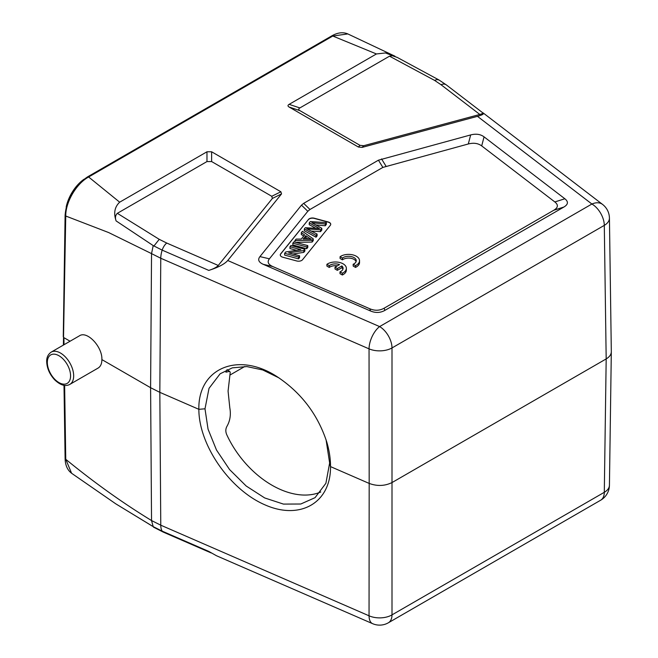 <?xml version="1.0" encoding="UTF-8"?>
<svg xmlns="http://www.w3.org/2000/svg" width="658" height="658" viewBox="0 0 658 658"><rect width="100%" height="100%" fill="white"/><g stroke="black" fill="none" stroke-linecap="round" stroke-linejoin="round"><path stroke-width="0.99" d="M340.087 256.71L342.431 258.059A7.674 4.433 180 0 1 350.994 256.513A7.674 4.433 180 0 1 356.249 260.716A7.674 4.433 180 0 1 353.165 264.261L355.509 265.618A10.964 6.325 0 0 0 359.531 260.716A10.964 6.325 0 0 0 352.252 254.753A10.964 6.325 0 0 0 340.087 256.71L340.087 258.504L342.431 259.852A7.674 4.433 180 0 1 350.245 258.183A7.674 4.433 180 0 1 356.085 261.613M353.165 264.261L353.165 266.054L355.509 267.403A10.964 6.325 0 0 0 359.531 262.501L359.531 260.716M308.462 219.451A4.384 2.533 180 0 1 314.294 218.226L328.194 221.968A4.384 2.533 180 0 1 330.727 224.263A4.384 2.533 180 0 1 330.316 225.332L302.524 259.745A4.384 2.533 180 0 1 296.7 260.963L282.792 257.22A4.384 2.533 180 0 1 280.259 254.926A4.384 2.533 180 0 1 280.67 253.856L308.462 219.451L280.67 254.037A4.384 2.533 0 0 0 280.267 255.016M384.149 308.191C379.65 310.699 374.863 310.897 369.804 308.767L272.749 266.539C268.135 264.475 267.025 261.892 269.41 258.816L307.804 211.284L309.984 209.483L382.866 167.412L468.307 143.979C473.645 142.605 478.103 143.247 481.697 145.912L554.834 201.94C558.51 204.868 558.173 207.624 553.83 210.223L384.149 308.191L384.848 310.403C380.349 312.912 375.57 313.109 370.503 310.979L263.266 264.327C258.66 262.254 257.541 259.68 259.935 256.604L301.487 205.148L303.667 203.347L378.44 160.182L470.676 134.931C476.005 133.549 480.472 134.191 484.058 136.856L564.868 198.765C568.545 201.693 568.216 204.449 563.865 207.048L384.848 310.403M335.012 267.206L337.332 268.546L341.864 265.931A7.674 4.433 180 0 1 343.073 268.324A7.674 4.433 180 0 1 339.997 271.869L342.333 273.218A10.964 6.325 0 0 0 346.355 268.324A10.964 6.325 0 0 0 339.084 262.361A10.964 6.325 0 0 0 326.911 264.319L329.255 265.668A7.674 4.433 180 0 1 339.536 264.59L335.012 267.206L335.012 268.99L337.332 270.331L341.864 267.724A7.674 4.433 180 0 1 342.908 269.212M326.911 264.319L326.911 266.103L329.255 267.461A7.674 4.433 180 0 1 337.381 265.832M339.997 271.869L339.997 273.662L342.333 275.011A10.964 6.325 0 0 0 346.355 270.109L346.355 268.324M64.632 385.407L65.751 459.292L71.607 473.275L115.792 503.847L153.199 526.622M208.783 551.412L216.49 555.747L372.609 623.669A17.536 8.62 -66.5 0 1 369.048 615.806L160.766 525.183L151.537 520.552L153.199 526.63L162.181 531.138L208.783 551.412M609.431 218.152A17.536 17.536 0 0 0 602.563 204.416A17.536 11.433 -52.5 0 0 591.896 204.021L477.461 116.343L362.097 147.4L358.38 147.022L289.125 107.04C287.636 106.144 287.636 105.255 289.125 104.359L376.434 53.956L332.792 36.034A2.196 1.267 -120 0 0 331.698 35.927L87.539 176.887C74.066 186.115 66.59 198.856 65.109 215.117A2.196 1.267 -179.1 0 0 65.751 216.03L63.39 345.08M396.93 57.254L439.009 79.996L446.338 84.907L482.725 112.789C483.211 113.225 482.24 113.785 479.822 114.451L363.709 145.714L359.992 145.336L299.867 110.618C298.378 109.73 298.378 108.833 299.867 107.937L389.511 56.185L392.267 55.724L397.292 57.435M477.461 116.343C482.298 115.01 484.23 113.9 483.26 113.012L482.585 112.683M208.783 270.405L162.181 250.13A8.768 4.31 -66.5 0 1 166.754 243.057L218.259 265.462C216.671 267.255 213.505 268.908 208.783 270.405C218.234 267.403 224.559 264.105 227.742 260.519L281.534 193.913L280.884 191.774L211.629 151.784L206.974 151.784L119.674 202.187C114.632 206.933 113.439 213.176 116.112 220.915L153.207 245.599L162.181 250.13A17.536 8.62 113.5 0 0 160.766 258.249L369.048 348.863A17.536 9.96 -0.1 0 0 392.004 347.942L392.004 614.876A17.536 10.289 -179.9 0 1 369.048 615.806L369.179 483.424L330.497 466.596C330.99 502.539 300.328 520.511 265.108 504.916C229.889 489.865 198.823 445.038 198.856 409.317L159.828 392.341L150.6 387.71L101.883 359.589C101.858 363.709 100.6 366.531 98.108 368.069M116.112 220.915C114.977 217.79 115.389 215.256 117.338 213.324L206.974 161.564L211.629 161.564L271.754 196.281L272.404 198.42L218.259 265.462M66.178 207.056A29.388 16.968 -60 0 1 84.068 179.206M230.127 374.961L244.809 366.481M225.974 371.425L227.01 371.943L229.617 371.342L230.242 372.288L228.071 391.123L229.815 407.878C231.04 414.647 230.103 420.758 227.01 426.22C225.538 428.802 225.447 431.615 226.739 434.667A78.039 50.888 -127.5 0 0 320.8 491.97M227.199 369.623A78.039 50.888 -127.5 0 0 226.739 370.207L225.891 372.165L227.01 371.943M204.992 408.807L208.051 429.164L216.49 450.031L229.56 469.541L246.174 485.999L264.705 497.95L283.466 504.094L300.772 504.012L315.034 497.678L325.899 483.276L329.633 463.035L330.497 466.596M329.642 463.026L326.08 439.848M278.976 377.898L262.756 369.961L246.857 366.58L232.307 367.855L220.126 373.793L209.014 388.36L205 408.799L198.848 409.317C198.025 368.11 238.254 351.29 277.002 376.623C301.175 392.629 317.773 414.458 326.796 442.102C329.304 450.598 330.546 458.758 330.513 466.604M611.315 351.882L609.431 485.275A17.536 10.133 -179.2 0 1 604.299 492.307L606.183 358.914L604.299 225.373A17.536 10.125 60 0 0 591.896 204.021L379.6 326.59A17.536 8.62 -66.5 0 0 369.048 348.863L369.179 483.424C377.231 486.385 384.881 486.073 392.135 482.495L606.183 358.914C609.489 356.949 611.2 354.588 611.315 351.841L611.315 351.676M153.199 245.623L151.537 253.618L108.66 232.562L65.751 216.03C65.504 202.187 76.394 183.557 88.633 176.994L119.674 202.187M394.981 56.201L347.827 33.928L332.792 36.034L88.633 176.994A2.196 1.267 -120 0 0 87.539 176.887M306.677 228.811L320.528 229.856L321.811 228.268L313.94 223.852A158.257 91.372 0 0 0 311.785 222.733A489.437 282.57 0 0 0 325.266 223.991L326.343 222.651L310.305 221.54L309.227 222.889A2200.385 1270.384 180 0 1 318.118 227.841A30.062 17.355 0 0 0 319.5 228.573A4513.296 2605.729 0 0 0 305.345 227.693L304.317 228.959L316.029 235.424L317.098 234.1L309.416 230.136A63.966 36.93 0 0 0 306.793 228.828M317.098 234.1L317.098 235.893L316.029 237.217L304.317 230.744L304.317 228.959M316.029 237.217L316.029 235.424M321.811 228.268L321.811 230.061L320.528 231.641L320.528 229.856M320.528 231.641L311.283 231.098M326.343 222.651L326.343 224.444L325.266 225.776L325.266 223.991M325.266 225.776A489.437 282.57 180 0 1 315.865 224.929M309.227 222.889L309.227 224.674A2200.385 1270.384 0 0 1 315.799 228.334M292.826 243.189L306.735 246.931L307.796 245.615L293.887 241.873L292.826 243.189L292.826 244.973L306.735 248.724L306.735 246.931M306.735 248.724L307.796 247.408L307.796 245.615M308.133 239.076L305.822 237.497L305.822 235.704L308.972 237.859A16.771 9.681 0 0 0 311.242 239.142A112.46 64.928 0 0 0 303.099 239.076L305.822 235.704M305.822 237.497L304.555 239.06M301.298 232.693L304.629 234.922L301.274 239.076L296.125 239.101L294.916 240.598L312.106 240.277L313.257 238.862L302.425 231.303L301.298 232.693L301.298 234.487L303.692 236.082M294.916 242.144L294.916 240.598M313.257 238.862L313.257 240.647L312.106 242.07L312.106 240.277M312.106 242.07L295.755 242.374M289.948 246.75L300.879 249.695L285.736 251.965L284.643 253.314L298.551 257.064L299.571 255.798L288.648 252.861L303.782 250.583L304.876 249.234L290.968 245.492L289.948 246.75L289.948 248.543L296.61 250.336M299.571 255.798L299.571 257.591L298.551 258.849L284.643 255.107L284.643 253.314M298.551 258.849L298.551 257.064M304.876 249.234L304.876 251.027L303.782 252.376L303.782 250.583M303.782 252.376L292.917 254.013M330.727 224.353A4.384 2.533 0 0 0 328.194 222.149L314.294 218.407A4.384 2.533 0 0 0 308.462 219.624M397.547 57.567L385.456 52.944L376.434 53.956M70.077 341.222L63.908 337.661L64.015 344.718M79.478 335.794C87.152 330.522 102.5 346.815 101.883 359.589M63.999 385.317L65.109 458.412A2.196 1.267 179.1 0 0 65.751 459.292C94.365 482.701 122.964 503.123 151.537 520.552L150.6 387.71L151.537 253.618L160.766 258.249L159.828 392.341L160.766 525.183A17.536 8.62 113.5 0 0 162.181 531.138A8.768 4.31 -66.5 0 0 163.25 532.1L153.454 527.116M337.332 268.546L337.332 270.331M341.864 265.931L341.864 267.724M342.333 273.218L342.333 275.011M329.255 265.668L329.255 267.461M342.431 258.059L342.431 259.852M355.509 265.618L355.509 267.403M115.964 503.946L152.492 526.227M299.867 110.618L289.125 107.04M358.38 147.022L359.992 145.336M363.709 145.714L362.097 147.4M479.822 114.451L441.008 84.709A8.768 5.716 -52.5 0 1 446.321 84.898M441.008 84.709L434.56 80.375L389.511 56.185M289.125 104.359L299.867 107.937M281.534 193.913L272.404 198.42M271.754 196.281L280.884 191.774M227.742 260.519L379.6 326.59A17.536 10.125 -120 0 1 392.004 347.942L604.299 225.373A17.536 10.109 -0.8 0 0 609.431 218.111M600.664 500.212A17.536 10.125 60 0 0 604.299 492.307L392.004 614.876A17.536 10.125 -120 0 1 388.368 622.781L600.664 500.212A17.536 17.536 0 0 0 609.431 485.209M153.906 246.034L159.244 239.331L166.754 243.057M117.338 213.324L159.244 239.331M211.629 151.784L211.629 161.564M206.974 161.564L206.974 151.784M318.118 227.841L318.118 228.482M308.972 237.859L308.972 239.093M370.503 310.979L369.804 308.767M484.058 136.856L481.697 145.912M468.307 143.979L470.676 134.931M381.558 158.923L385.983 166.145M382.866 167.412L378.44 160.182M303.667 203.347L309.984 209.483M307.804 211.284L301.487 205.148M259.935 256.604L269.41 258.816M272.749 266.539L263.266 264.327M563.865 207.048L553.83 210.223M554.834 201.94L564.868 198.765M434.56 80.375L436.879 79.569L438.985 79.963M47.327 362.451A16.442 9.492 -120 0 0 64.764 384.14A16.442 9.492 -120 0 0 64.764 360.888A16.442 9.492 -120 0 0 47.327 362.451M69.814 384.404A18.63 10.758 -120 0 0 72.668 369.475A18.63 10.758 -120 0 0 60.503 353.05A18.63 10.758 -120 0 0 51.184 352.129C48.067 354.317 46.562 357.459 46.685 361.555C46.94 368.184 49.58 374.254 54.614 379.765C60.372 385.226 65.438 386.772 69.814 384.404L98.026 368.118M211.152 552.934L163.25 532.1M227.01 369.87L229.617 371.342M609.431 218.094L611.315 351.635M483.26 113.012L602.563 204.416M331.698 35.927C337.587 32.563 342.958 31.888 347.811 33.912M63.267 336.748L65.109 215.117M51.184 352.129L79.396 335.843M65.109 458.412C65.241 465.132 67.404 470.075 71.59 473.267M372.609 623.669A17.536 17.536 0 0 0 388.368 622.781"/></g></svg>
